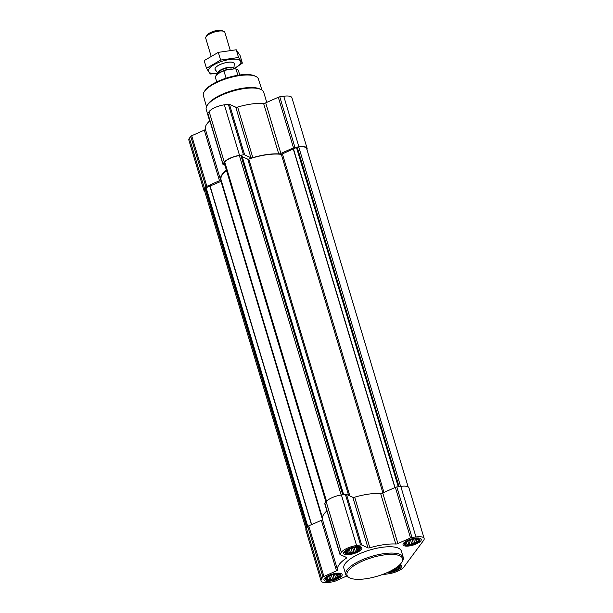 <?xml version="1.0" encoding="UTF-8"?>
<svg xmlns="http://www.w3.org/2000/svg" width="613" height="613" viewBox="0 0 613 613"><rect width="100%" height="100%" fill="white"/><g stroke="black" fill="none" stroke-linecap="round" stroke-linejoin="round"><path stroke-width="0.92" d="M350.536 553.662A7.402 2.467 163.3 0 0 358.797 550.42A7.402 2.467 163.3 0 0 357.946 547.501A7.402 2.467 163.3 0 0 346.743 550.857A7.402 2.467 163.3 0 0 350.536 553.662M357.693 547.47L359.241 548.175L358.567 548.566L359.034 549.47L354.053 552.382L352.245 552.252L350.605 553.217L349.303 552.681L347.717 553.294L347.249 552.39L346.169 552.597L346.376 551.302L347.602 550.145M330.798 580.266A7.402 2.467 163.3 0 0 339.058 577.025A7.402 2.467 163.3 0 0 338.207 574.105A7.402 2.467 163.3 0 0 327.013 577.461A7.402 2.467 163.3 0 0 330.798 580.266M337.962 574.075L339.502 574.779L338.828 575.163L339.303 576.074L334.315 578.986L332.507 578.856L330.867 579.821L329.572 579.285L327.986 579.898L327.511 578.994L326.438 579.193L326.645 577.898L327.863 576.749M388.88 571.829A7.402 2.467 163.3 0 0 390.19 571.699A7.402 2.467 163.3 0 0 397.921 568.856A7.402 2.467 163.3 0 0 398.665 565.776M391.132 570.711L390.159 571.209M398.412 565.991L398.894 566.213L398.22 566.596L398.695 567.508L397.247 567.914L396.795 569.048L394.925 569.27L393.707 570.419L391.899 570.289M409.921 545.095A7.402 2.467 163.3 0 0 418.181 541.854A7.402 2.467 163.3 0 0 417.33 538.934A7.402 2.467 163.3 0 0 406.135 542.29A7.402 2.467 163.3 0 0 409.921 545.095M417.085 538.904L418.633 539.609L417.951 539.999L418.426 540.904L413.438 543.815L411.63 543.693L409.99 544.658L408.695 544.114L407.109 544.735L406.634 543.823L405.561 544.03L405.768 542.735L406.986 541.578M306.04 528.988L204.504 190.559A11.999 4.007 -16.7 0 1 205.041 188.689L206.121 187.67L221.469 181.195M224.327 162.981L224.772 162.085A11.999 4.007 -16.7 0 1 239.384 155.595L241.43 155.449L242.235 156.652L247.752 159.158L248.794 159.066A36.006 12.022 -16.7 0 1 281.329 154.376L296.477 147.503L298.769 147.028A11.999 4.007 -16.7 0 1 306.623 148.492L408.158 486.921M204.842 191.677A12.505 4.176 -16.7 0 1 204.029 190.704A12.505 4.176 -16.7 0 1 204.581 188.758L205.899 186.98A2 0.667 -16.7 0 1 206.865 186.321L219.477 180.72A2 0.667 -16.7 0 0 220.527 179.762A36.504 12.183 -16.7 0 1 226.404 170.153M204.029 190.704L188.858 140.132A12.505 4.176 -16.7 0 1 189.409 138.186L190.727 136.408A2 0.667 -16.7 0 1 191.693 135.749L204.298 130.148L219.477 180.72M209.853 120.746A36.504 12.183 -16.7 0 0 205.355 129.19A2 0.667 -16.7 0 1 204.298 130.148M224.94 165.272L223.101 164.437A2 0.667 -16.7 0 1 222.91 164.246A2 0.667 -16.7 0 1 222.994 163.932L224.32 162.154A12.505 4.176 -16.7 0 1 239.53 155.388L243.507 154.821A2 0.667 -16.7 0 1 244.618 154.867L250.939 157.748A2 0.667 -16.7 0 0 252.809 157.633A36.504 12.183 -16.7 0 1 278.739 153.894A2 0.667 -16.7 0 0 280.869 153.426L293.481 147.825A2 0.667 -16.7 0 1 294.945 147.396L298.922 146.821A12.505 4.176 -16.7 0 1 307.105 148.346A12.505 4.176 -16.7 0 1 306.96 149.61M222.91 164.246L207.738 113.673A2 0.667 -16.7 0 1 207.822 113.359L209.14 111.581A12.505 4.176 -16.7 0 1 224.358 104.815L228.335 104.248A2 0.667 -16.7 0 1 229.446 104.302L235.767 107.175L250.939 157.748M307.105 148.346L291.926 97.773A12.505 4.176 -16.7 0 0 283.75 96.256L279.773 96.823A2 0.667 -16.7 0 0 278.302 97.252L265.697 102.854A2 0.667 -16.7 0 1 263.567 103.321A36.504 12.183 -16.7 0 0 237.637 107.06A2 0.667 -16.7 0 1 235.767 107.175M322.369 517.502L221.078 179.87A36.006 12.022 -16.7 0 1 226.481 170.406M343.632 494.622L242.235 156.652M346.621 576.051L334.698 581.354A2 0.667 -16.7 0 1 333.227 581.775L329.25 582.35A12.505 4.176 -16.7 0 1 321.074 580.825L305.895 530.253A12.505 4.176 -16.7 0 1 306.454 528.306L307.772 526.529A2 0.667 -16.7 0 1 308.737 525.877L321.342 520.268A2 0.667 -16.7 0 0 322.4 519.318L337.571 569.891A36.504 12.183 -16.7 0 1 346.192 558.274A2 0.667 -16.7 0 0 346.659 557.623A2 0.667 -16.7 0 0 346.46 557.432L340.146 554.558A2 0.667 -16.7 0 1 339.947 554.367L324.775 503.794A2 0.667 -16.7 0 1 324.867 503.488L326.185 501.71A12.505 4.176 -16.7 0 1 341.403 494.944L345.38 494.369A2 0.667 -16.7 0 1 346.491 494.423L352.812 497.296A2 0.667 -16.7 0 0 354.682 497.181A36.504 12.183 -16.7 0 1 380.612 493.442A2 0.667 -16.7 0 0 382.742 492.982L397.914 543.555L410.518 537.946A2 0.667 -16.7 0 1 411.99 537.524L415.966 536.95A12.505 4.176 -16.7 0 1 424.142 538.475A12.505 4.176 -16.7 0 1 423.591 540.421L403.86 567.017A12.505 4.176 -16.7 0 1 388.642 573.783L384.665 574.358A2 0.667 -16.7 0 1 383.554 574.304L383.317 574.197M321.074 580.825A12.505 4.176 -16.7 0 1 321.626 578.879L322.944 577.101A2 0.667 -16.7 0 1 323.909 576.442L336.514 570.841A2 0.667 -16.7 0 0 337.571 569.891M322.4 519.318A36.504 12.183 -16.7 0 1 326.898 510.874M339.947 554.367A2 0.667 -16.7 0 1 340.039 554.06L341.357 552.275A12.505 4.176 -16.7 0 1 356.574 545.516L360.551 544.942A2 0.667 -16.7 0 1 361.662 544.995L367.984 547.869A2 0.667 -16.7 0 0 369.854 547.754A36.504 12.183 -16.7 0 1 395.783 544.015A2 0.667 -16.7 0 0 397.914 543.555M382.742 492.982L395.347 487.373A2 0.667 -16.7 0 1 396.818 486.952L400.795 486.377A12.505 4.176 -16.7 0 1 408.971 487.902L424.142 538.475M386.857 572.749A9.502 3.172 163.3 0 0 389.554 572.557A9.502 3.172 163.3 0 0 401.538 565.937A9.502 3.172 163.3 0 0 399.768 564.765M330.162 581.124A9.502 3.172 163.3 0 0 342.146 574.504A9.502 3.172 163.3 0 0 332.131 574.197A9.502 3.172 163.3 0 0 323.948 579.967A9.502 3.172 163.3 0 0 330.162 581.124M349.893 554.52A9.502 3.172 163.3 0 0 361.885 547.899A9.502 3.172 163.3 0 0 351.87 547.593A9.502 3.172 163.3 0 0 343.678 553.363A9.502 3.172 163.3 0 0 349.893 554.52M409.285 545.953A9.502 3.172 163.3 0 0 421.269 539.333A9.502 3.172 163.3 0 0 411.262 539.026A9.502 3.172 163.3 0 0 403.07 544.796A9.502 3.172 163.3 0 0 409.285 545.953M345.763 574.596L343.87 568.274A30.006 10.015 -16.7 0 1 381.715 547.371A30.006 10.015 -16.7 0 1 401.346 551.026L403.247 557.347A30.006 10.015 163.3 0 0 371.624 556.374A30.006 10.015 163.3 0 0 345.763 574.596A30.006 10.015 163.3 0 0 348.644 577.431L349.778 577.952A29.003 9.685 163.3 0 0 365.969 578.741A29.003 9.685 163.3 0 0 401.745 562.366A29.003 9.685 163.3 0 0 371.991 557.6A29.003 9.685 163.3 0 0 349.778 577.952M261.958 90.057L258.425 79.031A28.742 9.593 163.3 0 0 255.682 76.364L254.548 75.843A27.746 9.264 163.3 0 0 227.975 77.575A27.746 9.264 163.3 0 0 204.842 90.755L204.183 91.82A28.742 9.593 163.3 0 0 203.363 95.551L206.481 106.7M255.682 76.364A28.742 9.593 163.3 0 0 228.151 78.157A28.742 9.593 163.3 0 0 204.183 91.82M266.747 102.386L263.713 92.272A30.006 10.015 163.3 0 0 260.832 89.429L259.682 88.9A28.987 9.678 163.3 0 0 231.921 90.701A28.987 9.678 163.3 0 0 207.746 104.478L207.079 105.559A30.006 10.015 163.3 0 0 206.236 109.512L209.654 120.93M260.832 89.429A30.006 10.015 163.3 0 0 232.097 91.299A30.006 10.015 163.3 0 0 207.079 105.559M401.745 562.366L402.404 561.301A30.006 10.015 163.3 0 0 403.247 557.347M409.79 545.279A7.846 2.621 163.3 0 0 419.683 540.367A7.846 2.621 163.3 0 0 411.415 539.555A7.846 2.621 163.3 0 0 404.963 544.788A7.846 2.621 163.3 0 0 409.79 545.279M388.458 572.029A7.846 2.621 163.3 0 0 390.052 571.875A7.846 2.621 163.3 0 0 399.944 566.971A7.846 2.621 163.3 0 0 398.91 565.561M330.66 580.442A7.846 2.621 163.3 0 0 340.56 575.538A7.846 2.621 163.3 0 0 332.292 574.726A7.846 2.621 163.3 0 0 325.84 579.952A7.846 2.621 163.3 0 0 330.66 580.442M350.398 553.845A7.846 2.621 163.3 0 0 360.291 548.934A7.846 2.621 163.3 0 0 352.031 548.122A7.846 2.621 163.3 0 0 345.579 553.347A7.846 2.621 163.3 0 0 350.398 553.845M410.526 539.999L411.63 543.693M408.802 540.689L409.99 544.658M407.814 541.179L408.695 544.114M406.335 542.153L407.109 544.735M406.181 542.306L406.634 543.823M417.721 539.21L417.951 539.999M416.25 538.881L416.978 541.31M415.468 538.919L416.526 542.444M413.614 539.172L414.664 542.666M412.143 539.501L413.438 543.815M397.002 567.102L397.247 567.914M396.35 567.569L396.795 569.048M394.741 568.634L394.925 569.27M393.408 569.446L393.707 570.419M331.403 575.17L332.507 578.856M329.679 575.86L330.867 579.821M328.691 576.35L329.572 579.285M327.212 577.323L327.986 579.898M327.058 577.477L327.511 578.994M338.591 574.373L338.828 575.163M337.127 574.052L337.855 576.481M336.345 574.09L337.403 577.615M334.491 574.343L335.541 577.837M333.02 574.672L334.315 578.986M351.134 548.566L352.245 552.252M349.41 549.256L350.605 553.217M348.422 549.746L349.303 552.681M346.95 550.719L347.717 553.294M346.789 550.872L347.249 552.39M358.329 547.777L358.567 548.566M356.858 547.447L357.586 549.876M356.076 547.486L357.134 551.01M354.222 547.738L355.272 551.233M352.759 548.068L354.053 552.382M239.737 74.993L238.442 70.679A11.999 4.007 163.3 0 0 237.285 69.545L236.649 69.254A11.44 3.816 163.3 0 0 234.894 68.794L224.764 70.257A11.44 3.816 163.3 0 0 216.159 75.399L215.784 75.997A11.999 4.007 163.3 0 0 215.447 77.583L216.741 81.897M224.764 70.257L223.921 70.909A11.999 4.007 163.3 0 0 215.784 75.997M237.285 69.545A11.999 4.007 163.3 0 0 236.043 69.162L234.894 68.794M236.043 69.162L237.875 75.269M223.921 70.909L226.097 78.165M230.166 50.074L224.864 32.397A10 3.341 163.3 0 0 223.906 31.447L222.167 30.65A8.467 2.827 163.3 0 0 214.06 31.179A8.467 2.827 163.3 0 0 206.995 35.202L205.983 36.826A10 3.341 163.3 0 0 205.707 38.144L211.025 55.867M223.906 31.447A10 3.341 163.3 0 0 214.328 32.075A10 3.341 163.3 0 0 205.983 36.826M233.882 68.71L234.266 64.005A10 3.341 163.3 0 0 234.22 63.568A10 3.341 163.3 0 0 223.676 63.246A10 3.341 163.3 0 0 215.056 69.315A10 3.341 163.3 0 0 215.263 69.706L218.167 73.43A8.276 2.759 163.3 0 1 225.132 68.081A8.276 2.759 163.3 0 1 233.882 68.717A8.199 2.736 163.3 0 0 225.293 68.464A8.199 2.736 163.3 0 0 218.174 73.43L218.167 73.43M206.489 68.319L204.175 60.61L218.305 52.358L236.243 49.776L240.051 55.438L242.365 63.147L238.557 57.484L220.619 60.066L206.489 68.319L210.297 73.989L218.052 73.514M233.905 68.794L242.365 63.147M236.243 49.776L238.557 57.484M218.305 52.358L220.619 60.066M234.204 63.522L234.22 63.568A10 3.341 163.3 0 0 233.246 62.572A10 3.341 163.3 0 0 223.668 63.2A10 3.341 163.3 0 0 215.324 67.951A10 3.341 163.3 0 0 215.048 69.292L215.04 69.269M233.898 68.763A16.903 5.64 163.3 0 0 240.066 64.166A16.903 5.64 163.3 0 0 230.227 59.415A16.903 5.64 163.3 0 0 209.531 68.189A16.903 5.64 163.3 0 0 218.09 73.491M307.305 527.165L205.547 187.999M306.791 527.854L205.041 188.689M342.736 494.752L240.917 155.373M341.196 494.975L239.384 155.595M189.409 138.186L204.581 188.758M190.727 136.408L205.899 186.98M191.693 135.749L206.865 186.321M205.355 129.19L220.527 179.762M207.822 113.359L222.994 163.932M209.14 111.581L224.32 162.154M224.358 104.815L239.53 155.388M228.335 104.248L243.507 154.821M229.446 104.302L244.618 154.867M237.637 107.06L252.809 157.633M263.567 103.321L278.739 153.894M265.697 102.854L280.869 153.426M278.302 97.252L293.481 147.825M279.773 96.823L294.945 147.396M283.75 96.256L298.922 146.821M326.016 501.94L224.266 162.774M326.537 501.281L224.772 162.085M399.055 486.63L297.236 147.25M400.588 486.408L298.769 147.028M307.787 526.513L206.121 187.67M311.458 524.667L209.96 186.367M311.642 524.582L210.152 186.298M322.354 519.088L221.055 181.448M343.203 494.683L241.43 155.449M348.621 495.396L247.752 159.158M349.87 495.963L248.794 159.066M382.895 492.913L281.329 154.376M383.968 492.431L282.478 154.147M394.879 487.588L293.382 149.304M395.048 487.511L293.55 149.22M398.258 486.745L296.477 147.503M306.454 528.306L321.626 578.879M307.772 526.529L322.944 577.101M308.737 525.877L323.909 576.442M321.342 520.268L336.514 570.841M345.855 557.156L346.192 558.274M324.867 503.488L340.039 554.06M326.185 501.71L341.357 552.275M341.403 494.944L356.574 545.516M345.38 494.369L360.551 544.942M346.491 494.423L361.662 544.995M352.812 497.296L367.984 547.869M354.682 497.181L369.854 547.754M380.612 493.442L395.783 544.015M395.347 487.373L410.518 537.946M396.818 486.952L411.99 537.524M400.795 486.377L415.966 536.95M232.603 69.123A8.199 2.736 163.3 0 0 222.963 70.909M325.963 502.009L224.228 162.897M419.683 540.367L420.227 538.375M404.963 544.788L403.415 543.425M399.944 566.971L400.496 564.979M340.56 575.538L341.104 573.546M325.84 579.952L324.292 578.595M360.291 548.934L360.835 546.942M345.579 553.347L344.023 551.991"/></g></svg>
